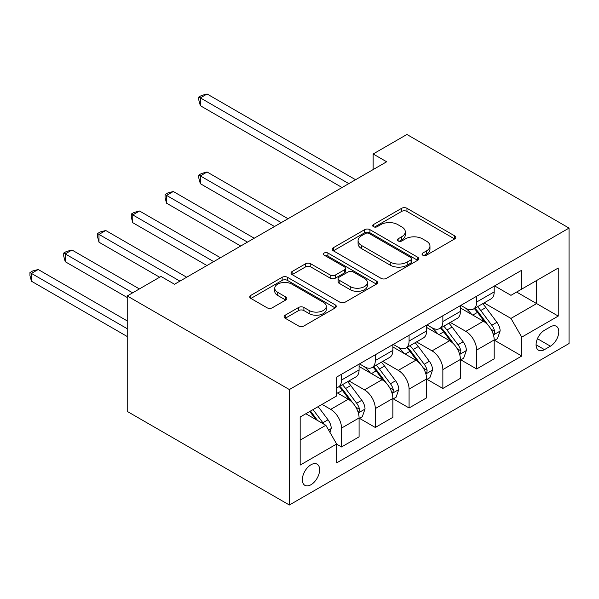 <?xml version="1.0" encoding="UTF-8"?>
<svg xmlns="http://www.w3.org/2000/svg" width="599" height="599" viewBox="0 0 599 599"><rect width="100%" height="100%" fill="white"/><g stroke="black" fill="none" stroke-linecap="round" stroke-linejoin="round"><path stroke-width="0.9" d="M422.797 255.196A2.628 1.512 0 0 0 426.51 255.196L454.693 238.926A3.751 2.164 0 0 0 455.794 237.399A3.751 2.164 0 0 0 454.693 235.864L406.953 208.302A3.751 2.164 0 0 0 401.644 208.302L373.462 224.573A2.628 1.512 0 0 0 372.698 225.643A2.628 1.512 0 0 0 373.462 226.714A2.628 1.512 0 0 0 377.175 226.714L380.822 224.61A12.002 6.933 0 0 1 397.796 224.61L401.779 226.909A12.002 6.933 0 0 1 405.291 231.806A12.002 6.933 0 0 1 401.779 236.71L398.133 238.814A2.628 1.512 0 0 0 397.362 239.885A2.628 1.512 0 0 0 398.133 240.955A2.628 1.512 0 0 0 401.847 240.955L405.493 238.851A12.002 6.933 0 0 1 422.467 238.851L426.443 241.15A12.002 6.933 0 0 1 429.962 246.047A12.002 6.933 0 0 1 426.443 250.951L422.797 253.055A2.628 1.512 0 0 0 422.033 254.126A2.628 1.512 0 0 0 422.797 255.196L422.797 253.055M310.986 484.726A12.227 7.061 120 0 0 318.975 473.951A12.227 7.061 120 0 0 317.096 464.15A12.227 7.061 120 0 0 310.986 464.757A12.227 7.061 120 0 0 302.997 475.531A12.227 7.061 120 0 0 304.869 485.332A12.227 7.061 120 0 0 310.986 484.726M285.206 315.186A3.751 2.164 0 0 0 284.106 316.721A3.751 2.164 0 0 0 285.206 318.249L298.602 325.983A3.751 2.164 0 0 0 303.903 325.983L335.2 307.916A3.751 2.164 0 0 0 336.301 306.381A3.751 2.164 0 0 0 335.2 304.854L287.46 277.285A3.751 2.164 0 0 0 282.151 277.285L250.854 295.359A3.751 2.164 0 0 0 249.753 296.887A3.751 2.164 0 0 0 250.854 298.422L267.034 307.759A3.751 2.164 0 0 0 272.335 307.759L285.73 300.032A3.751 2.164 0 0 0 286.831 298.497A3.751 2.164 0 0 0 285.73 296.969L277.711 292.334A10.033 5.795 0 0 1 274.769 288.239A10.033 5.795 0 0 1 280.968 282.885A10.033 5.795 0 0 1 291.9 284.143L323.333 302.285A10.033 5.795 0 0 1 326.268 306.381A10.033 5.795 0 0 1 320.076 311.735A10.033 5.795 0 0 1 309.144 310.477L303.903 307.459A3.751 2.164 0 0 0 298.602 307.459L285.206 315.186L285.206 318.249M569.05 228.084L406.916 134.476L373.14 153.98L386.647 161.775L174.519 284.248L161.011 276.446L127.228 295.951L289.369 389.56L569.05 228.084L569.05 343.534L289.369 505.009L289.369 389.56M381.091 278.363A3.751 2.164 0 0 0 386.392 278.363L417.69 260.288A3.751 2.164 0 0 0 418.791 258.761A3.751 2.164 0 0 0 417.69 257.226L369.95 229.664A3.751 2.164 0 0 0 364.641 229.664L333.344 247.731A3.751 2.164 0 0 0 332.243 249.266A3.751 2.164 0 0 0 333.344 250.794L381.091 278.363M325.242 255.766A2.628 1.512 0 0 1 327.908 256.132L327.908 253.018L376.449 281.036A3.751 2.164 0 0 1 377.55 282.571A3.751 2.164 0 0 1 376.449 284.106L345.151 302.173A3.751 2.164 0 0 1 339.843 302.173L292.102 274.604L292.102 271.542A3.751 2.164 0 0 0 291.002 273.077A3.751 2.164 0 0 0 292.102 274.604M292.102 271.542L305.497 263.815A3.751 2.164 0 0 1 310.799 263.815L330.161 274.993A3.751 2.164 0 0 0 335.47 274.993L344.35 269.857A3.751 2.164 0 0 0 345.451 268.33A3.751 2.164 0 0 0 344.35 266.795L324.194 255.159A2.628 1.512 0 0 1 323.423 254.088A2.628 1.512 0 0 1 325.047 252.688A2.628 1.512 0 0 1 327.908 253.018M550.406 326.844L544.461 330.274A11.845 6.836 120 0 0 536.719 340.711A11.845 6.836 120 0 0 538.538 350.205A11.845 6.836 120 0 0 544.461 349.621L550.406 346.185A11.845 6.836 120 0 0 558.141 335.747A11.845 6.836 120 0 0 556.329 326.253A11.845 6.836 120 0 0 550.406 326.844M494.602 285.888L510.954 295.329L521.759 289.085L521.759 270.209L336.653 377.078L336.653 395.954L300.174 417.016L300.174 465.071L336.653 444.009L336.653 462.885L521.759 356.016L521.759 337.14L510.954 318.413L484.082 302.907M521.759 289.085L558.238 268.023L558.238 316.077L521.759 337.14M127.228 295.951L127.228 411.401L289.369 505.009M373.14 153.98L373.14 169.577M516.623 292.05L536.622 303.596L536.622 280.504L558.238 268.023M510.954 318.413L536.622 303.596L558.238 316.077M300.174 440.108L325.849 425.283L305.849 413.744M336.653 444.166L341.52 446.974L341.52 428.098A15.289 8.828 -120 0 0 330.708 409.372L322.06 404.377M341.52 446.974L359.086 436.828L359.086 417.952A15.289 8.828 -120 0 0 348.274 399.234L336.653 392.525M359.49 418.342L375.296 427.469L375.296 408.593A15.289 8.828 -120 0 0 364.492 389.874L348.97 380.912M375.296 427.469L392.862 417.331L392.862 398.455A15.289 8.828 -120 0 0 382.057 379.729L359.086 366.468M393.266 398.844L409.08 407.971L409.08 389.088A15.289 8.828 -120 0 0 398.268 370.369L382.746 361.407M409.08 407.971L426.638 397.826L426.638 378.95A15.289 8.828 -120 0 0 415.833 360.231L392.862 346.971M427.05 379.339L442.856 388.466L442.856 369.59A15.289 8.828 -120 0 0 432.044 350.864L416.522 341.909M442.856 388.466L460.421 378.328L460.421 359.445A15.289 8.828 -120 0 0 449.609 340.726L426.638 327.466M460.826 359.842L476.632 368.969L476.632 350.086A15.289 8.828 -120 0 0 465.827 331.367L450.306 322.404M476.632 368.969L494.197 358.823L494.197 339.947A15.289 8.828 -120 0 0 483.386 321.221L460.421 307.961M460.826 305.393L465.827 308.275A15.289 8.828 -120 0 0 473.465 309.032A15.289 8.828 -120 0 0 476.632 302.038L476.632 296.265M427.05 324.89L432.044 327.78A15.289 8.828 -120 0 0 439.688 328.537A15.289 8.828 -120 0 0 442.856 321.536L442.856 315.763M393.266 344.395L398.268 347.278A15.289 8.828 -120 0 0 405.912 348.034A15.289 8.828 -120 0 0 409.08 341.041L409.08 335.268M359.49 363.893L364.492 366.783A15.289 8.828 -120 0 0 372.129 367.539A15.289 8.828 -120 0 0 375.296 360.538L375.296 354.765M494.602 340.337L521.759 356.016M473.465 309.032L491.03 298.894A15.289 8.828 -120 0 0 494.197 291.893L494.197 286.12M439.688 328.537L457.254 318.391A15.289 8.828 -120 0 0 460.421 311.398L460.421 305.625M405.912 348.034L423.478 337.896A15.289 8.828 -120 0 0 426.638 330.895L426.638 325.122M372.129 367.539L389.694 357.393A15.289 8.828 -120 0 0 392.862 350.4L392.862 344.627M336.653 387.658A15.289 8.828 -120 0 0 338.353 387.036L355.918 376.898A15.289 8.828 -120 0 0 359.086 369.897L359.086 364.125M338.353 387.036A15.289 8.828 -120 0 0 341.52 380.043L341.52 374.27M325.849 425.283L336.653 444.009M423.845 255.571L426.443 254.066A12.002 6.933 0 0 0 429.962 249.169L429.962 246.047M405.291 231.806L405.291 234.928A12.002 6.933 0 0 1 401.779 239.825L399.181 241.33M454.641 238.956L406.953 211.417A3.751 2.164 0 0 0 401.644 211.417L374.51 227.081M417.645 260.318L369.95 232.779A3.751 2.164 0 0 0 364.641 232.779L333.396 250.824M411.064 259.831A2.628 1.512 0 0 0 411.827 258.761A2.628 1.512 0 0 0 411.064 257.682L369.156 233.49A2.628 1.512 0 0 0 365.442 233.49L361.594 235.714A12.002 6.933 0 0 0 358.075 240.611A12.002 6.933 0 0 0 361.594 245.515L390.241 262.048A12.002 6.933 0 0 0 407.215 262.048L411.064 259.831L411.064 262.954A2.628 1.512 0 0 0 411.827 261.875L411.827 258.761M358.075 240.611L358.075 243.733A12.002 6.933 0 0 0 361.594 248.63L361.594 245.515M411.064 262.954L407.215 265.17A12.002 6.933 0 0 1 390.241 265.17L361.594 248.63M292.147 274.634L305.497 266.929L305.497 263.815M345.451 268.33L345.451 271.452A3.751 2.164 0 0 1 344.35 272.979L335.47 278.108A3.751 2.164 0 0 1 330.161 278.108L310.799 266.929A3.751 2.164 0 0 0 305.497 266.929M327.908 256.132L376.397 284.128M350.258 286.592A10.033 5.795 0 0 0 361.19 287.849A10.033 5.795 0 0 0 367.382 282.496A10.033 5.795 0 0 0 364.447 278.4L353.373 272.006A3.751 2.164 0 0 0 348.064 272.006L339.184 277.135A3.751 2.164 0 0 0 338.083 278.662A3.751 2.164 0 0 0 339.184 280.197L350.258 286.592L350.258 289.714A10.033 5.795 0 0 0 361.19 290.964A10.033 5.795 0 0 0 367.382 285.618L367.382 282.496M338.083 278.662L338.083 281.785A3.751 2.164 0 0 0 339.184 283.32L339.184 280.197M350.258 289.714L339.184 283.32M326.268 306.381L326.268 309.503A10.033 5.795 0 0 1 320.076 314.857A10.033 5.795 0 0 1 309.144 313.599L303.903 310.574A3.751 2.164 0 0 0 298.602 310.574L285.251 318.279M274.769 288.239L274.769 291.354A10.033 5.795 0 0 0 277.711 295.457L277.711 292.334M285.686 300.054L277.711 295.457M335.155 307.946L287.46 280.407A3.751 2.164 0 0 0 282.151 280.407L250.906 298.452M494.197 340.569L497.44 338.697L500.143 330.895A10.131 5.848 -120 0 0 496.908 322.277L485.871 307.534A29.239 16.877 -120 0 0 482.682 303.715M471.698 314.475A29.239 16.877 -120 0 0 465.715 308.208M493.276 334.369L494.452 333.096L494.677 331.329A10.131 5.848 -120 0 0 491.779 325.235L480.735 310.499A29.239 16.877 -120 0 0 477.545 306.681M474.827 308.253A24.267 14.009 60 0 1 478.811 312.775L488.148 325.25M288.014 218.725L207.082 171.995L200.328 175.896L200.328 183.698L274.499 226.527M474.303 308.552A29.239 16.877 60 0 1 477.493 312.371L484.831 322.172M200.328 183.698L198.838 178.158L198.838 175.043L281.26 222.626M198.838 175.043L201.541 173.478L207.082 171.995M348.813 183.623L200.328 97.892L207.082 93.991L355.574 179.722M342.059 187.517L200.328 105.694L200.328 97.892L198.838 97.031L201.541 95.473L207.082 93.991M200.328 105.694L198.838 100.153L198.838 97.031M460.421 360.074L463.663 358.202L466.366 350.4A10.131 5.848 -120 0 0 463.132 341.774L452.088 327.039A29.239 16.877 -120 0 0 448.898 323.213M437.921 333.98A29.239 16.877 -120 0 0 431.931 327.713M459.493 353.867L460.676 352.601L460.893 350.834A10.131 5.848 -120 0 0 457.995 344.739L446.959 330.004A29.239 16.877 -120 0 0 443.769 326.178M441.044 327.75A24.267 14.009 60 0 1 445.027 332.28L454.371 344.754M254.238 238.222L173.306 191.5L166.552 195.401L166.552 203.203L240.723 246.024M440.52 328.05A29.239 16.877 60 0 1 443.717 331.876L451.054 341.67M166.552 203.203L165.062 197.663L165.062 194.54L247.477 242.123M165.062 194.54L167.765 192.983L173.306 191.5M426.638 379.571L429.887 377.699L432.583 369.897A10.131 5.848 -120 0 0 429.356 361.279L418.312 346.536A29.239 16.877 -120 0 0 415.122 342.718M404.138 353.477A29.239 16.877 -120 0 0 398.155 347.218M425.717 373.372L426.9 372.099L427.117 370.332A10.131 5.848 -120 0 0 424.219 364.244L413.175 349.502A29.239 16.877 -120 0 0 409.986 345.683M407.268 347.255A24.267 14.009 60 0 1 411.251 351.778L420.595 364.252M220.454 257.727L139.53 211.005L132.768 214.899L132.768 222.701L206.947 265.529M406.743 347.555A29.239 16.877 60 0 1 409.933 351.373L417.278 361.175M132.768 222.701L131.286 217.167L131.286 214.045L213.701 261.628M131.286 214.045L133.989 212.48L139.53 211.005M392.862 399.076L396.104 397.204L398.807 389.402A10.131 5.848 -120 0 0 395.572 380.777L384.536 366.041A29.239 16.877 -120 0 0 381.346 362.223M370.362 372.982A29.239 16.877 -120 0 0 364.379 366.715M391.941 392.877L393.116 391.604L393.341 389.837A10.131 5.848 -120 0 0 390.443 383.742L379.399 369.006A29.239 16.877 -120 0 0 376.209 365.18M373.491 366.753A24.267 14.009 60 0 1 377.475 371.283L386.819 383.757M186.678 277.232L105.746 230.503L98.992 234.404L98.992 242.206L159.656 277.232M372.967 367.052A29.239 16.877 60 0 1 376.157 370.878L383.495 380.672M98.992 242.206L97.51 236.665L97.51 233.543L179.925 281.126M97.51 233.543L100.205 231.985L105.746 230.503M359.086 418.581L362.328 416.702L365.031 408.907A10.131 5.848 -120 0 0 361.796 400.282L350.752 385.539A29.239 16.877 -120 0 0 347.562 381.72M358.165 412.374L359.34 411.101L359.565 409.334A10.131 5.848 -120 0 0 356.66 403.247L345.623 388.504A29.239 16.877 -120 0 0 342.433 384.685M339.708 386.258A24.267 14.009 60 0 1 343.691 390.788L353.036 403.254M139.387 288.928L71.97 250.008L65.216 253.909L65.216 261.703L127.228 297.508M339.191 386.557A29.239 16.877 60 0 1 342.381 390.376L349.719 400.177M65.216 261.703L63.726 256.17L63.726 253.048L132.634 292.829M63.726 253.048L66.429 251.49L71.97 250.008M329.899 432.306L331.247 428.405A10.131 5.848 -120 0 0 328.02 419.779L318.166 406.631M127.228 320.914L38.194 269.505L31.433 273.406L31.433 281.208L127.228 336.518M323.804 424.107A10.131 5.848 -120 0 0 322.883 422.744L313.03 409.596M310.492 411.056L317.575 420.513M309.788 411.468L315.793 419.48M31.433 281.208L29.95 275.667L29.95 272.552L127.228 328.716M29.95 272.552L32.653 270.988L38.194 269.505M330.708 409.372L348.274 399.234M364.492 389.874L382.057 379.729M398.268 370.369L415.833 360.231M432.044 350.864L449.609 340.726M465.827 331.367L483.386 321.221M476.632 302.038L494.197 291.893M476.632 350.086L494.197 339.947M442.856 369.59L460.421 359.445M442.856 321.536L460.421 311.398M409.08 389.088L426.638 378.95M409.08 341.041L426.638 330.895M375.296 408.593L392.862 398.455M375.296 360.538L392.862 350.4M341.52 428.098L359.086 417.952M341.52 380.043L359.086 369.897M537.445 338.705L550.406 346.185M536.083 344.784L544.461 349.621M426.443 254.066L426.443 250.951M398.133 240.955L398.133 238.814M401.779 239.825L401.779 236.71M373.462 226.714L373.462 224.573M401.644 211.417L401.644 208.302M406.953 211.417L406.953 208.302M454.693 238.926L454.693 235.864M333.344 250.794L333.344 247.731M364.641 232.779L364.641 229.664M369.95 232.779L369.95 229.664M417.69 260.288L417.69 257.226M390.241 265.17L390.241 262.048M407.215 265.17L407.215 262.048M310.799 266.929L310.799 263.815M330.161 278.108L330.161 274.993M335.47 278.108L335.47 274.993M344.35 272.979L344.35 269.857M376.449 284.106L376.449 281.036M298.602 310.574L298.602 307.459M303.903 310.574L303.903 307.459M309.144 313.599L309.144 310.477M285.73 300.032L285.73 296.969M250.854 298.422L250.854 295.359M282.151 280.407L282.151 277.285M287.46 280.407L287.46 277.285M335.2 307.916L335.2 304.854M493.441 334.923L500.075 331.09M480.735 310.499L485.871 307.534M472.776 315.096L477.493 312.371M491.779 325.235L496.908 322.277M490.97 329.195L494.677 331.329M459.665 354.428L466.299 350.595M446.959 330.004L452.088 327.039M438.992 334.594L443.717 331.876M457.995 344.739L463.132 341.774M457.194 348.693L460.893 350.834M425.882 373.926L432.515 370.1M413.175 349.502L418.312 346.536M405.216 354.099L409.933 351.373M424.219 364.244L429.356 361.279M423.418 368.198L427.117 370.332M392.105 393.431L398.739 389.597M379.399 369.006L384.536 366.041M371.44 373.604L376.157 370.878M390.443 383.742L395.572 380.777M389.642 387.695L393.341 389.837M358.329 412.928L364.963 409.102M345.623 388.504L350.752 385.539M337.656 393.101L342.381 390.376M356.66 403.247L361.796 400.282M355.858 407.2L359.565 409.334M328.619 430.082L331.187 428.599M322.883 422.744L328.02 419.779"/></g></svg>
